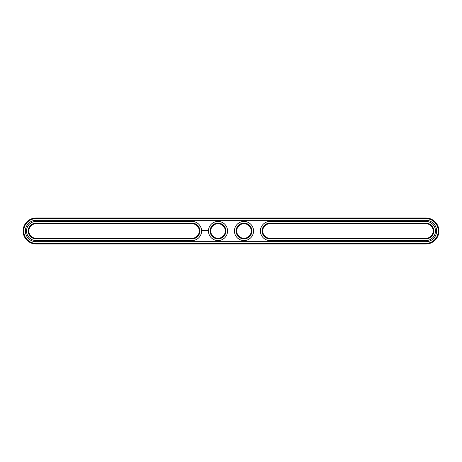 <?xml version="1.0" encoding="UTF-8"?>
<svg xmlns="http://www.w3.org/2000/svg" width="462" height="462" viewBox="0 0 462 462"><rect width="100%" height="100%" fill="white"/><g stroke="black" fill="none" stroke-linecap="round" stroke-linejoin="round"><path stroke-width="0.69" d="M36.094 223.724A7.276 7.276 0 0 0 28.817 231A7.276 7.276 0 0 0 36.094 238.277L192.019 238.277A7.276 7.276 0 0 0 199.295 231A7.276 7.276 0 0 0 192.019 223.724L36.094 223.724L36.094 223.1A7.9 7.9 0 0 0 28.194 231A7.9 7.9 0 0 0 36.094 238.9L192.019 238.9A7.9 7.9 0 0 0 199.919 231A7.9 7.9 0 0 0 192.019 223.1L36.094 223.1M192.019 240.563A9.563 9.563 0 0 0 201.582 231A9.563 9.563 0 0 0 192.019 221.437L36.094 221.437A9.563 9.563 0 0 0 26.53 231A9.563 9.563 0 0 0 36.094 240.563L192.019 240.563M425.906 243.994A12.994 12.994 0 0 0 438.9 231A12.994 12.994 0 0 0 425.906 218.006L36.094 218.006A12.994 12.994 0 0 0 23.1 231A12.994 12.994 0 0 0 36.094 243.994L425.906 243.994L425.906 243.37A12.37 12.37 0 0 0 438.276 231A12.37 12.37 0 0 0 425.906 218.63L36.094 218.63A12.37 12.37 0 0 0 23.724 231A12.37 12.37 0 0 0 36.094 243.37L425.906 243.37M425.906 223.724A7.276 7.276 0 0 1 433.183 231A7.276 7.276 0 0 1 425.906 238.277L269.981 238.277A7.276 7.276 0 0 1 262.705 231A7.276 7.276 0 0 1 269.981 223.724L425.906 223.724L425.906 223.1A7.9 7.9 0 0 1 433.806 231A7.9 7.9 0 0 1 425.906 238.9L269.981 238.9A7.9 7.9 0 0 1 262.081 231A7.9 7.9 0 0 1 269.981 223.1L425.906 223.1M236.717 231A7.276 7.276 0 0 1 247.632 224.699A7.276 7.276 0 0 1 247.632 237.301A7.276 7.276 0 0 1 236.717 231M210.73 231A7.276 7.276 0 0 1 221.645 224.699A7.276 7.276 0 0 1 221.645 237.301A7.276 7.276 0 0 1 210.73 231M236.094 231A7.9 7.9 0 0 1 247.944 224.157A7.9 7.9 0 0 1 247.944 237.843A7.9 7.9 0 0 1 236.094 231M210.106 231A7.9 7.9 0 0 1 221.956 224.157A7.9 7.9 0 0 1 221.956 237.843A7.9 7.9 0 0 1 210.106 231M202.599 230.105L202.304 230.769L202.968 231.069L203.268 230.405L202.599 230.105M203.546 230.382L203.967 230.798L203.546 230.382M204.048 230.365L204.239 230.873L204.458 230.336L204.048 230.365M204.574 230.301L204.545 230.844L204.891 230.873L204.608 230.365L204.926 230.336L204.574 230.301M205.492 230.319L205.295 230.653L205.041 230.336L205.07 230.873L205.105 230.451L205.555 230.838L205.492 230.319M207.652 230.555L207.836 230.96L207.652 230.555M207.282 230.844L207.063 230.555L207.282 230.844M207.369 230.555L207.369 230.873L207.369 230.555M206.196 230.301L206.196 230.873L206.196 230.301M206.029 230.301L205.717 230.873L206.029 230.301M206.71 230.301L206.393 230.873L206.745 230.844L206.427 230.809L206.71 230.301M425.906 241.707A10.707 10.707 0 0 0 436.613 231A10.707 10.707 0 0 0 425.906 220.293L36.094 220.293A10.707 10.707 0 0 0 25.387 231A10.707 10.707 0 0 0 36.094 241.707L425.906 241.707M269.981 240.563A9.563 9.563 0 0 1 260.418 231A9.563 9.563 0 0 1 269.981 221.437L425.906 221.437A9.563 9.563 0 0 1 435.47 231A9.563 9.563 0 0 1 425.906 240.563L269.981 240.563M234.43 231A9.563 9.563 0 0 1 248.775 222.719A9.563 9.563 0 0 1 248.775 239.281A9.563 9.563 0 0 1 234.43 231M208.443 231A9.563 9.563 0 0 1 222.788 222.719A9.563 9.563 0 0 1 222.788 239.281A9.563 9.563 0 0 1 208.443 231M202.783 230.33L202.783 230.844L202.783 230.33M36.094 238.277L36.094 238.9M192.019 223.724L192.019 223.1M192.019 238.277L192.019 238.9M425.906 218.006L425.906 218.63M36.094 243.994L36.094 243.37M36.094 218.006L36.094 218.63M425.906 238.277L425.906 238.9M269.981 238.277L269.981 238.9M269.981 223.724L269.981 223.1"/></g></svg>
